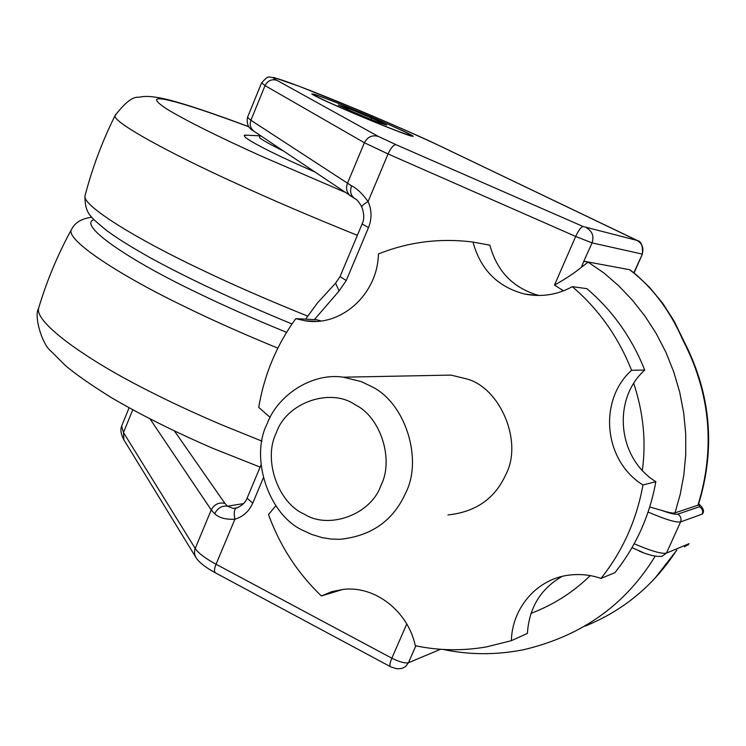 <?xml version="1.0" encoding="UTF-8"?>
<svg xmlns="http://www.w3.org/2000/svg" width="746" height="746" viewBox="0 0 746 746"><rect width="100%" height="100%" fill="white"/><g stroke="black" fill="none" stroke-linecap="round" stroke-linejoin="round"><path stroke-width="1.12" d="M247.458 135.25L244.231 135.362L245.238 137.301C252.708 142.971 270.985 152.352 300.069 165.435L314.262 171.711M371.405 386.465C405.516 402.654 423.168 459.676 405.535 493.181C393.207 520.699 371.322 536.085 339.887 539.33L330.804 539.013L322.048 537.596L311.781 534.453L303.781 530.798C268.914 515.775 249.518 458.035 267.171 423.728C277.26 395.94 311.324 372.319 343.346 377.187L361.278 381.635L371.405 386.465M380.926 485.441C394.158 460.151 380.945 417.173 355.255 404.826C330.385 387.193 286.072 402.775 276.346 432.857C262.9 458.902 277.708 502.785 304.144 514.069C328.688 529.977 371.06 514.665 380.926 485.441M434.275 375.425L450.929 375.098L466.707 378.921C500.417 387.873 523.45 442.275 505.611 474.95C494.822 498.682 475.603 512.017 447.945 514.945M320.976 320.939L316.565 319.736L295.789 318.645C276.579 345.118 264.224 374.697 258.731 407.4L270.145 417.406M342.908 589.424L321.386 595.97C297.495 573.04 279.871 545.885 268.513 514.526L275.852 505.797M562.055 576.453C540.673 588.753 529.11 607.738 527.394 633.41L511.374 640.674L486.299 646.941C462.324 651.053 438.657 650.643 415.289 645.71C408.043 611.394 375.229 585.489 343.151 589.405L331.793 591.671L321.386 595.97M600.987 578.42C622.602 551.266 636.59 520.121 642.968 484.975C603.812 460.953 597.91 400.621 631.564 370.296L644.712 370.072C611.869 399.595 617.641 458.342 655.846 481.692C649.626 515.906 635.974 546.24 614.881 572.695L600.987 578.42C591.261 575.045 581.162 573.879 570.69 574.933C537.735 577.926 512.11 607.393 511.374 640.674M655.846 481.692L642.968 484.975M631.564 370.296C618.406 337.08 598.646 309.208 572.294 286.66L586.86 288.646C612.587 310.606 631.871 337.742 644.712 370.072M539.106 295.528C513.49 288.376 497.069 271.591 489.861 245.173L472.992 242.068C480.573 269.782 497.862 287.117 524.848 294.073C541.615 297.309 557.43 294.847 572.294 286.66M472.992 242.068C440.121 237.899 408.584 241.872 378.381 253.985C377.858 293.756 341.435 327.093 305.049 320.78L295.789 318.645M313.861 94.173C319.111 95.367 356.849 110.455 381.103 121.076C399.847 129.226 410.57 134.299 413.275 136.294L411.093 136.033C406.02 134.895 367.498 119.5 343.095 108.785C324.51 100.682 314.066 95.73 311.753 93.912L313.861 94.173M588.128 262.135L583.764 261.314L581.404 267.255L588.128 262.135L583.978 261.361M649.738 506.991L661.515 510.348C670.029 513.453 675.428 514.721 677.704 514.162C680.716 516.018 681.676 518.601 680.594 521.902C676.146 522.732 665.32 519.449 648.087 512.054M642.567 552.292L632.002 547.667M697.967 505.191C715.451 448.206 710.434 393.198 682.926 340.157L684.334 341.985C710.966 394.326 715.694 448.467 698.498 504.408L697.967 505.191L675.027 512.875C673.06 513.444 668.556 512.605 661.515 510.348M682.926 340.157C669.852 310.187 652.06 286.706 629.54 269.698L630.51 270.192M335.579 283.228L339.122 290.931L346.265 280.515L368.496 227.595C371.974 218.755 371.844 210.074 368.095 201.56C362.351 193.606 356.849 188.374 351.571 185.838C349.632 191.461 350.751 195.741 354.91 198.697L254.144 131.38M586.421 227.819C592.296 231.204 594.18 236.221 592.063 242.888L642.101 254.05C644.031 248.017 642.315 243.466 636.944 240.38L583.158 226.523L396.07 144.715C393.571 144.724 390.904 147.801 388.051 153.956L368.095 201.56C363.871 203.966 361.782 205.784 361.838 206.996L361.913 207.155M581.404 267.255C574.383 273.064 565.412 279.013 554.492 285.084L575.688 236.445L592.063 242.888L583.764 261.314M584.034 261.24L629.54 269.698M263.282 478.046L252.735 503.149C249.015 511.439 243.084 516.782 234.925 519.179C225.861 519.71 219.1 517.892 214.671 513.724C217.683 508.026 221.963 505.508 227.511 506.18L233.19 508.427L236.379 507.998M390.438 666.682C389.393 665.73 389.869 662.905 391.846 658.205C399.408 661.954 404.938 663.464 408.444 662.737L405.684 666.476L401.945 668.435L397.152 668.836L391.193 667.073L215.435 572.853C214.009 571.706 214.205 568.834 216.042 564.237L234.925 519.179C233.684 513.267 234.123 509.555 236.24 508.054L237.704 507.606M675.027 512.875L680.221 494.356L683.849 474.894L685.723 454.678L685.714 433.967L683.718 413.042L679.718 392.219L673.731 371.816L665.833 352.131L656.163 333.462L644.917 316.043L632.319 300.079L618.602 285.727L604.055 273.064L588.1 262.126M380.357 120.833C398.308 128.638 408.584 133.497 411.167 135.408L409.302 135.222C404.864 134.317 367.638 119.463 343.925 109.047C326.114 101.288 316.099 96.542 313.88 94.798L316.463 95.208C322.393 96.766 357.828 110.977 380.357 120.833M371.023 119.407L371.601 118.008L386.708 125.067L377.774 122.195L353.324 112.096L338.33 105.055L347.664 108.105L371.601 118.008M347.207 109.224L347.664 108.105M260.522 135.968L259.403 135.959L259.776 137.861C262.909 140.425 270.658 144.715 283.014 150.748M248.959 126.829C212.172 113.15 186.258 104.496 171.207 100.878C153.238 96.374 151.83 99.125 166.992 109.158C186.836 121.057 218.391 136.779 261.669 156.296L344.54 192.03M115.649 114.446L115.005 115.723C112.832 121.999 167.682 152.305 235.484 183.124C271.339 199.602 311.959 217.011 357.353 235.326M85.445 194.184L84.932 196.161C83.198 206.045 135.753 238.645 200.944 269.465C232.174 284.468 267.749 300.013 307.66 316.108M248.884 126.727C212.414 113.075 185.306 104.02 167.552 99.572C149.797 95.32 143.689 96.337 138.831 97.25C132.797 96.495 124.862 102.659 115.005 115.723C102.183 141.479 92.159 168.288 84.932 196.161L84.932 196.161C85.053 214.027 90.48 216.89 106.212 230.197C116.162 237.442 124.377 242.954 148.258 256.643C186.155 277.596 234.067 300.051 291.994 323.988M94.005 219.669C77.314 224.593 127.361 259.599 198.697 293.439C224.481 305.953 253.771 318.924 286.576 332.343M91.795 217.254C75.076 219.343 72.12 228.761 71.224 229.945L71.224 229.945C66.497 240.38 118.838 275.013 185.577 307.054C212.619 320.295 243.373 333.984 277.82 348.13M39.417 305.562L38.55 308.443C35.109 322.72 85.781 359.563 150.226 391.706C171.3 402.439 195.023 413.443 221.403 424.716L262.014 441.156M71.224 229.945C57.517 255.113 46.625 281.279 38.55 308.443L38.55 308.443C33.757 315.931 41.944 344.158 50.896 351.105L65.601 365.754C76.017 374.473 91.357 385.15 111.63 397.795C141.432 415.205 175.263 432.083 213.104 448.439L260.121 467.099M677.704 514.162L699.459 506.776C702.331 508.539 703.254 510.991 702.219 514.134L680.594 521.902L666.448 553.103L662.038 556.292C656.191 556.87 648.591 555.145 639.229 551.126M698.685 503.867C703.002 507.672 704.401 510.805 702.863 513.248L702.527 513.985M699.459 506.776L698.592 504.128M634.193 543.759C651.23 551.061 661.982 554.175 666.448 553.103L688.707 543.834L684.492 546.883M584.957 626.183C623.311 610.657 653.878 585.312 676.659 550.166M351.571 185.838L250.898 120.265C249.388 124.601 250.414 128.275 253.976 131.268C248.493 128.48 246.339 123.845 247.513 117.355L250.898 120.265L265.035 85.613C267.711 80.605 271.665 78.824 276.887 80.298C263.45 73.127 290.185 82.293 327.242 97.297C362.733 111.49 417.145 134.914 437.315 144.705L636.944 240.38M396.07 144.715L378.269 136.406C372.207 134.737 367.582 136.844 364.393 142.738L347.422 183.423C345.603 188.514 346.741 192.794 350.844 196.254M368.496 227.595L362.127 223.94M346.265 280.515L340.036 276.598M378.269 136.406L276.887 80.298M261.613 82.778L265.035 85.613L364.393 142.738L388.051 153.956L575.688 236.445C578.672 230.094 581.162 226.784 583.158 226.523M438.089 145.069L437.315 144.705M633.83 272.784L642.418 254.013C643.341 237.927 635.48 241.238 636.898 240.277L636.487 240.1M214.671 513.724L211.23 509.919C214.279 504.305 218.83 502.123 224.891 503.363L227.511 506.18L243.662 503.587M174.508 431.076L224.891 503.363M195.825 557.29L194.501 553.849L194.771 549.532L211.23 509.919L150.105 419.019M252.735 503.149L247.094 498.142M339.122 290.931L314.374 319.614M132.741 409.834L123.482 432.54L123.883 439.842C120.945 434.358 120.209 429.771 121.645 426.097L123.482 432.54L195.172 548.413C198.249 553.075 205.206 558.353 216.042 564.237L391.846 658.205L406.784 623.936M415.839 645.831L408.444 662.737L440.541 649.281M530.956 613.389C553.523 604.801 573.273 592.212 590.207 575.614M443.245 649.458C469.365 654.988 496.053 655.1 523.3 649.785C581.442 636.207 625.418 604.987 655.212 556.106M642.343 470.372C646.269 441.632 643.406 412.669 633.746 383.472M563.51 290.819L554.492 285.084M245.024 135.11L260.839 135.875M450.929 375.098L343.346 377.187M537.642 295.519L524.848 294.073M316.239 321.34L305.049 320.78M689.024 543.666L687.821 545.195M630.445 270.145L637.028 275.433L649.458 287.257L662.635 303.146L674.253 321.302L683.989 341.304M676.827 550.091L654.755 578.514M305.608 319.157L317.442 302.96L335.327 283.471L339.98 276.738L362.08 224.042C364.365 219.697 364.281 214.009 361.838 206.996C358.957 201.905 356.653 199.135 354.919 198.697M636.898 240.277L437.697 144.873C407.764 131.1 379.238 118.623 352.112 107.452L299.099 86.238L273.791 77.519C268.206 77.882 269.446 73.91 261.482 83.104L247.513 117.355M634.053 272.961L642.39 254.088M261.016 464.972L246.982 498.421C247.355 497.722 245.192 504.865 236.24 508.054L233.19 508.427L237.293 507.746M215.435 572.853C205.094 567.249 198.464 561.915 195.555 556.842L123.883 439.842M129.095 407.829L121.645 426.097"/></g></svg>
